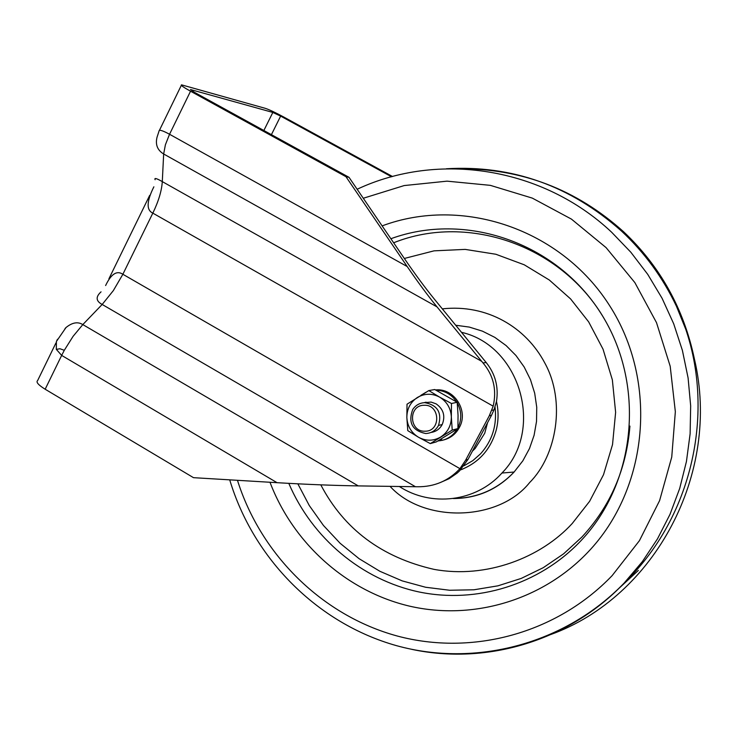 <?xml version="1.0" encoding="UTF-8"?>
<svg xmlns="http://www.w3.org/2000/svg" width="739" height="739" viewBox="0 0 739 739"><rect width="100%" height="100%" fill="white"/><g stroke="black" fill="none" stroke-linecap="round" stroke-linejoin="round"><path stroke-width="1.11" d="M65.041 328.532L66.002 327.543C72.237 322.472 77.835 321.483 82.814 324.587L102.176 304.459C95.885 301.096 95.507 296.893 101.04 291.85M55.961 342.914L37.643 380.548C35.795 382.054 38.299 384.945 45.162 389.231L61.66 355.404L56.321 349.371L56.404 341.483L57.476 339.266M155.135 179.716C154.091 177.656 156.483 178.284 162.294 181.609L163.661 153.989C157.407 150.193 155.199 144.576 157.056 137.149L158.996 131.219C158.922 129.39 162.441 130.406 169.545 134.267L190.542 91.22C183.309 87.174 180.316 85.059 181.563 84.856L265.384 108.365C269.356 109.686 275.416 112.54 283.564 116.919L392.529 176.519M190.542 91.22L345.963 176.695L349.011 177.323L194.32 92.264L190.459 89.53L272.83 112.439L280.635 116.106L391.55 176.778M105.622 285.531C111.099 273.984 116.845 270.234 122.868 274.271L152.825 213.128C146.248 210.135 146.599 201.368 153.869 186.81M45.162 389.231L193.498 477.671L277.06 482.687C306.759 484.433 333.825 485.505 358.258 485.902L82.814 324.587L73.069 336.356L64.293 350.295L59.97 348.753L56.321 349.371M440.056 482.65L449.072 478.706L457.155 473.099L459.529 470.891L468.018 459.399L491.564 415.189L494.031 409.812L496.469 401.48C498.76 386.931 495.324 373.943 486.17 362.516L434.273 299.018C425.147 287.813 415.253 274.428 404.612 258.872L349.011 177.323M437.017 306.879C427.844 295.628 417.895 282.178 407.189 266.53L169.545 134.267L165.397 144.779L163.661 153.989L437.017 306.879L483.02 362.951C493.504 375.43 496.894 389.841 493.181 406.182L489.283 415.78L465.635 460.203L459.935 468.655C448.527 480.867 434.393 486.899 417.535 486.761L358.258 485.902M407.189 266.53L345.963 176.695M424.971 431.207C408.898 432.029 408.113 404.907 424.232 405.268C440.361 404.39 441.128 431.65 424.971 431.207M425.682 433.525C412.307 430.68 407.974 422.69 412.685 409.582C415.595 405.203 419.632 402.894 424.805 402.653C437.571 405.064 442.144 412.658 438.523 425.442C435.687 430.551 431.4 433.248 425.682 433.525M432.906 432.084L430.994 432.444C436.001 431.705 439.742 429.063 442.218 424.519C445.562 415.992 443.52 409.101 436.084 403.836L431.096 402.081L424.168 402.681L426.052 402.173M430.31 443.603L452.222 430.089L451.344 416.916L451.483 403.494L439.613 397.129C446.901 401.619 450.808 408.214 451.344 416.916C451.289 425.618 447.751 432.315 440.73 436.998C433.414 441.155 425.997 441.238 418.496 437.248C411.272 432.749 407.392 426.181 406.847 417.544C406.893 408.889 410.394 402.21 417.359 397.499C424.639 393.296 432.056 393.176 439.613 397.129L428.814 390.58L434.772 389.527L457.192 402.284L458.051 415.309L457.912 428.565L436.241 441.931L430.31 443.603L418.496 437.248L407.78 430.634L406.847 417.544L407.023 404.196L428.814 390.58M452.222 430.089L457.912 428.565M451.483 403.494L457.192 402.284M441.876 440.352L437.784 441.017M421.027 395.236L426.006 392.233M436.028 390.164C444.786 390.543 451.686 394.487 456.72 401.988M457.247 402.857C461.515 410.801 461.866 418.865 458.3 427.04L457.949 427.742M457.265 428.989C453.654 434.948 448.527 438.763 441.904 440.426L441.405 438.864M435.585 389.943C453.737 387.855 468.452 410.08 459.815 426.634C456.369 433.544 450.993 437.978 443.705 439.936M440.333 439.511L440.703 440.675M550.74 634.533C654.652 596.973 721.384 473.403 694.411 359.006L686.919 332.144L676.481 306.325C662.837 277.615 644.547 252.562 621.61 231.168C570.517 185.729 512.118 164.926 446.411 168.76M320.8 484.849C344.088 529.281 381.832 557.455 434.052 569.372C486.253 578.942 540.893 557.788 572.245 523.48L589.611 501.319L603.514 474.715L612.529 444.573L615.624 412.316L612.354 379.855L603.015 349.131L588.65 321.862L570.591 298.916L549.289 279.998L524.237 264.793L495.851 254.253L465.173 249.394L434.052 250.844L404.335 258.465M461.589 332.338C520.395 345.769 544.643 429.978 501.947 473.034L501.67 473.339C476.027 501.873 431.114 507.287 399.337 486.493M496.469 401.499C498.64 410.967 498.585 420.389 496.312 429.756C490.835 449.377 478.881 462.762 460.462 469.921M487.555 422.708L484.738 433.22L475.177 448.444L472.406 451.169M66.002 327.543L56.404 341.483M277.06 482.687L61.66 355.404L64.293 350.295M272.83 112.439L263.86 130.498M271.416 134.655L280.635 116.106M486.17 362.516L483.02 362.951M481.736 361.371L162.294 181.609C161.712 190.773 158.562 201.276 152.825 213.128L493.181 406.182M459.935 468.655L122.868 274.271L113.344 290.603L102.176 304.459L415.447 486.724M489.283 415.78L491.564 415.189M468.018 459.399L465.635 460.203M357.14 189.249C438.245 151.209 542.648 167.125 611.652 232.249L630.829 252.221L647.715 274.326L662.079 298.279L673.691 323.765L682.402 350.434L688.092 377.925L690.669 405.85L690.115 433.839L686.439 461.496L679.695 488.461L669.996 514.353L657.498 538.833L642.376 561.594L624.187 583.025C569.409 640.796 486.668 665.405 411.641 649.322M363.283 198.255L404.196 185.563L447.067 181.157L490.326 185.35L532.329 198.126L571.441 219.113L606.082 247.611L634.838 282.566L656.509 322.647L670.199 366.267L675.344 411.688L671.742 457.09L659.585 500.654L639.429 540.671L612.141 575.626C556.513 633.637 472.184 656.121 397.249 636.011C322.306 615.596 260.95 554.934 237.468 480.313M382.128 225.894C462.115 195.946 560.541 228.702 609.333 305.207C658.541 381.389 648.703 488.682 587.865 552.245C541.89 600.558 472.535 620.686 409.526 606.137C346.508 591.302 293.198 543.377 269.984 482.262M390.876 238.734C465.062 211.483 555.783 242.198 600.631 312.902C645.868 383.31 636.769 482.207 580.669 541.013C539.073 584.835 476.637 603.874 419.142 591.985C361.657 579.829 312.061 537.992 288.801 483.352M297.845 483.823L309.272 505.522L323.46 525.475L340.162 543.313L359.089 558.684L379.892 571.293L402.21 580.891L425.618 587.256L449.681 590.258L473.948 589.787L497.938 585.833L521.198 578.434L543.239 567.7L563.617 553.816L581.898 537.041C610.442 506.16 626.45 469.173 629.924 426.089M605.943 321.761C564.291 246.429 468.877 212.509 393.638 242.78M442.347 308.865C486.835 303.905 525.983 327.155 544.874 363.126C566.056 401.619 556.569 455.64 529.697 482.484C498.539 521.706 423.604 523.24 390.063 486.364M453.755 498.474C477.366 498.151 497.486 489.338 514.104 472.036L522.87 460.776L529.494 448.518L534.094 435.271L536.532 421.387L536.736 407.235L534.694 393.213L530.473 379.68L524.182 367.006L515.988 355.542L506.113 345.575L494.844 337.381L482.475 331.174L469.339 327.091L455.787 325.252M617.97 589.26L638.357 570.443M495.019 407.032C497.171 425.027 492.359 440.601 480.599 453.783L472.831 460.619L463.944 465.81M181.332 85.327L159.448 130.295M108.91 278.806L149.675 195.392M491.758 410.367L494.031 409.812M438.523 425.442L442.218 424.519M459.815 426.634L458.3 427.04M676.481 306.325C718.742 395.725 697.579 512.025 624.852 582.332L624.187 583.025C565.058 644.251 475.537 667.529 396.538 645.674C317.511 623.513 253.422 558.85 229.718 479.842M694.411 359.006C683.806 308.745 660.195 266.326 623.568 231.732C576.235 189.212 521.087 168.224 458.143 168.778M453.284 498.539C477.163 498.419 497.439 489.587 514.104 472.036L501.947 473.034M460.508 469.884L462.826 469.025"/></g></svg>

